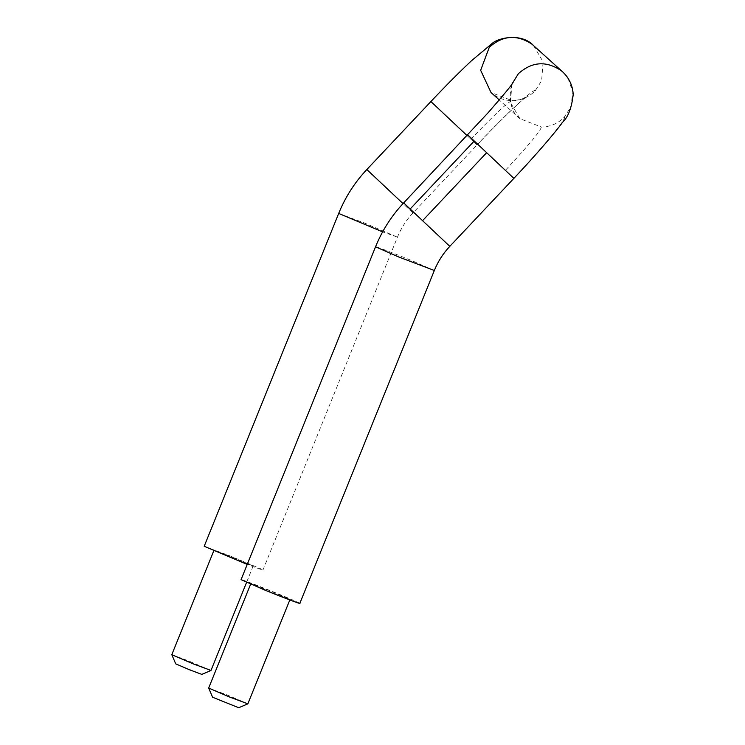 <?xml version="1.0" encoding="UTF-8"?>
<svg xmlns="http://www.w3.org/2000/svg" width="745" height="745" viewBox="0 0 745 745"><rect width="100%" height="100%" fill="white"/><g stroke="black" fill="none" stroke-linecap="round" stroke-linejoin="round"><path stroke-width="0.56" stroke-dasharray="3.73 2.79" d="M210.975 670.491L187.87 660.61L171.834 654.715M175.718 663.86L201.802 674.383M214.029 550.285L230.056 556.18L253.142 566.014L234.861 559.225L214.001 550.238L213.778 550.769M253.142 566.014L246.586 582.366M212.586 697.227L238.67 707.75M247.843 703.857L226.983 694.871L208.702 688.082M290.001 599.38L273.974 593.486L250.888 583.652L269.169 590.45L290.001 599.38L289.814 599.967M250.888 583.652L250.646 584.136M299.825 603.385L299.779 603.31C299.248 602.025 237.366 577.142 241.11 579.722M204.251 546.355L229.628 555.733L260.247 568.565L262.957 570.018L258.86 568.78L247.228 564.403M434.307 270.537L412.572 260.946C395.772 253.98 373.105 245.338 375.592 246.865M513.873 178.372L467.823 134.957M449.803 246.353L403.753 202.938M562.736 71.948L566.88 76.549M567.932 78.067L572.886 92.203L570.772 107.047L564.393 117.049C558.061 123.549 550.359 126.874 541.298 127.013L519.917 118.669L510.623 102.819L511.713 84.464M533.532 45.52L543.096 61.826L541.634 80.684L535.273 90.685C528.922 97.157 521.221 100.482 512.169 100.659L491.011 92.501M430.955 101.59L477.014 145.005L412.944 212.986C406.267 220.092 401.108 228.147 397.439 237.171L262.957 570.018M366.885 169.571L412.944 212.986M535.273 90.685C533.82 88.078 505.389 114.665 476.949 144.949L467.096 135.609M412.879 212.93L403.026 203.59M338.733 213.498L364.109 222.876L397.439 237.171M397.392 237.096L382.613 231.9M541.298 127.013C540.861 130.617 528.875 145.07 505.352 170.382M564.393 117.049C567.168 118.259 542.369 148.134 513.817 178.316M470.905 139.213C494.792 114.218 508.546 101.367 512.169 100.659L511.955 100.584C504.225 100.51 497.297 97.865 491.179 92.65M520.131 118.855L499.252 99.96M519.917 118.669C505.231 109.077 511.238 80.711 513.091 82.472M477.014 145.005C497.502 123.167 519.721 101.665 526.827 96.515C523.977 97.604 523.716 99.774 511.955 100.584"/><path stroke-width="1.12" d="M246.586 582.366L210.975 670.491L201.802 674.383L189.602 669.811L175.718 663.86L171.806 654.678L192.666 663.646L210.947 670.444M238.661 707.713L212.586 697.227L208.675 688.045L229.535 697.013L247.815 703.802M250.86 583.605L208.675 688.045M238.67 707.75L247.843 703.857L290.029 599.427M434.26 270.463L398.687 256.96L375.545 246.8L241.073 579.647L264.205 589.817C280.632 596.605 302.284 604.828 299.779 603.31M247.228 564.403L204.204 546.281L338.686 213.433L382.613 231.9M513.091 82.472C511.936 84.893 503.555 95.043 487.938 112.923L403.688 202.882L449.747 246.297M467.767 134.91L474.258 140.991L410.188 208.972M474.258 140.991L513.817 178.316M486.671 152.669L422.592 220.641M511.713 84.464L518.399 73.69C531.93 61.574 546.215 60.578 561.255 70.682L562.736 71.948C569.264 78.206 572.747 85.731 573.194 94.531C571.694 107.904 568.137 117.17 562.512 122.32C556.208 131.334 535.813 155.183 513.873 178.372L449.803 246.353C443.135 253.449 437.967 261.514 434.307 270.537L299.825 603.385M566.88 76.549L567.932 78.067M499.252 99.96L491.011 92.501L480.655 70.3L489.269 47.326C502.81 35.239 517.095 34.242 532.135 44.318L562.652 71.874M467.096 135.609L430.899 101.544L366.829 169.525C354.713 182.413 345.335 197.053 338.686 213.433M403.026 203.59L366.829 169.525M171.806 654.659L214.001 550.238M375.545 246.8C382.204 230.41 391.581 215.771 403.688 202.882M430.899 101.544C445.724 85.824 459.19 72.284 471.315 60.904L491.728 43.806C497.707 37.753 521.444 32.584 533.495 45.482"/></g></svg>
